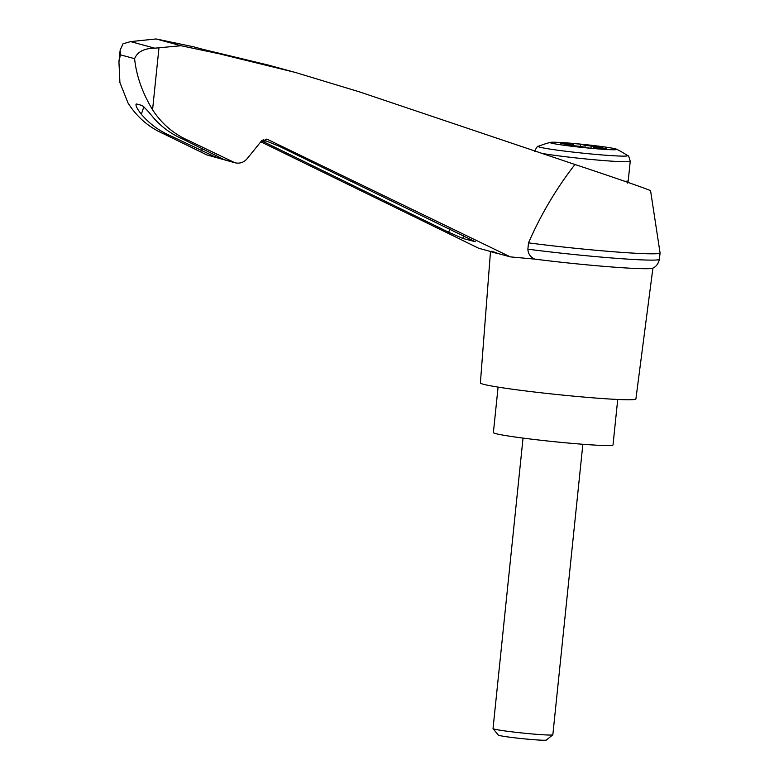 <?xml version="1.0" encoding="UTF-8"?>
<svg xmlns="http://www.w3.org/2000/svg" width="779" height="779" viewBox="0 0 779 779"><rect width="100%" height="100%" fill="white"/><g stroke="black" fill="none" stroke-linecap="round" stroke-linejoin="round"><path stroke-width="1.17" d="M219.298 53.809L193.64 46.818L156.082 38.95L130.599 41.608L154.768 48.181L180.991 45.727L219.298 53.809L295.212 72.408L359.45 91.864L574.951 164.496C613.073 177.067 651.487 190.417 650.582 190.787L660.066 252.893A87.199 4.07 5.9 0 1 660.066 252.941L659.414 259.241A87.199 4.07 5.9 0 0 659.414 259.241C657.768 266.7 652.753 268.151 652.617 268.19A81.639 3.817 5.9 0 1 534.842 259.125L510.362 256.885L267.275 139.285L261.208 141.301L247.099 158.741C243.788 162.499 239.737 163.843 234.966 162.772L188.8 140.629C173.707 134.046 161.623 123.754 152.567 109.771C142.333 92.779 136.354 75.748 134.601 58.678L120.404 54.812L118.934 61.911L119.917 82.593L128.077 103.101C136.938 117.035 148.76 127.259 163.551 133.764L169.88 135.478C158.809 130.668 149.295 123.598 141.34 114.279C136.705 108.262 135.098 104.824 136.52 103.977L142.021 105.467C144.602 107.395 148.351 111.407 153.268 117.532C161.428 126.899 171.166 134.027 182.471 138.915L188.8 140.629M574.951 164.496C556.284 188.537 540.801 214.653 528.522 242.863A87.199 4.07 5.9 0 0 615.79 251.929A87.199 4.07 5.9 0 0 660.066 252.941M534.842 259.125C530.47 257.236 528.143 253.915 527.87 249.173L528.522 242.863M260.799 141.797L478.686 248.258L491.023 251.617C490.371 250.799 492.718 251.442 498.034 253.526L510.362 256.885M491.023 251.617A81.639 3.817 5.9 0 0 498.034 253.526M263.136 139.723L279.048 146.218L475.248 241.724L462.765 238.413L448.704 232.259L261.647 140.804M163.551 133.764L206.863 154.924L234.966 162.772M182.471 138.915L222.882 158.994L215.549 157.085L169.88 135.478M135.945 104.24L136.52 103.977M130.599 41.608L123.004 43.799L120.151 50.168L120.404 54.812M156.082 38.95L180.991 45.727M295.212 72.408L268.054 65.017L202.628 49.262M592.42 148.429A33.478 1.568 -174.1 0 1 550.441 142.372A33.478 1.568 -174.1 0 1 583.617 144.427A33.478 1.568 -174.1 0 1 616.52 149.208A33.478 1.568 -174.1 0 1 592.42 148.429M568.865 144.047L573.646 144.368L569.167 143.151L580.696 144.183L585.165 145.4L600.852 147.114L598.214 147.231L606.169 148.565L593.267 147.611L597.746 148.828L586.227 147.786L581.747 146.569L566.06 144.855L568.699 144.738L560.753 143.414L563.86 143.57L568.865 144.047L568.738 145.303M584.961 147.445L585.165 145.4M580.462 146.403L580.696 144.183M573.51 145.731L573.646 144.368M593.189 148.419L593.267 147.611M582.858 444.273L552.847 734.743A30.069 1.402 -174.1 0 1 552.808 734.811A30.069 1.402 -174.1 0 1 530.976 733.847A30.069 1.402 -174.1 0 1 493.049 728.628A30.069 1.402 -174.1 0 1 493.029 728.56L523.04 438.09M552.808 734.811L546.342 740.05A24.168 1.13 -174.1 0 1 528.795 739.281A24.168 1.13 -174.1 0 1 498.307 735.084L493.049 728.628M498.083 387.105L493.389 432.579A60.139 2.814 5.9 0 0 552.915 441.557A60.139 2.814 5.9 0 0 613.015 444.945L617.718 399.471M527.87 249.173A87.199 4.07 5.9 0 0 615.108 258.229A87.199 4.07 5.9 0 0 659.414 259.251M154.768 48.181C144.125 48.317 137.406 51.813 134.601 58.678M490.497 251.471L480.38 382.937A78.173 3.652 5.9 0 0 557.764 394.593A78.173 3.652 5.9 0 0 635.898 399.004L652.909 268.064M158.984 47.694L152.567 109.771M266.243 139.1L268.258 139.645M206.863 154.924L233.009 162.042M141.34 114.279L143.833 106.781M627.523 183.084L628.225 180.806A48.103 2.249 -174.1 0 1 624.739 181.283M628.225 180.806L630.24 161.292A48.103 2.249 -174.1 0 1 595.263 159.851A48.103 2.249 -174.1 0 1 542.009 153.395M630.24 161.292C629.111 156.891 628.176 154.943 627.436 155.469A44.9 2.094 -174.1 0 1 594.952 154.33A44.9 2.094 -174.1 0 1 538.464 146.277C537.851 145.615 536.546 147.319 534.54 151.399M590.979 148.214L591.203 146.062M595.701 147.718L595.838 146.442M264.636 142.304L265.298 140.308M448.704 232.259L449.824 228.89M462.765 238.413L463.7 235.609M215.549 157.085L216.173 155.225M201.488 150.931L202.287 148.507M118.934 61.911L120.151 50.168M627.436 155.469A96.216 96.216 0 0 0 616.52 149.208M550.441 142.372A96.216 96.216 0 0 0 538.464 146.277M568.699 144.738L568.641 145.284M598.214 147.231L598.145 147.932"/></g></svg>
